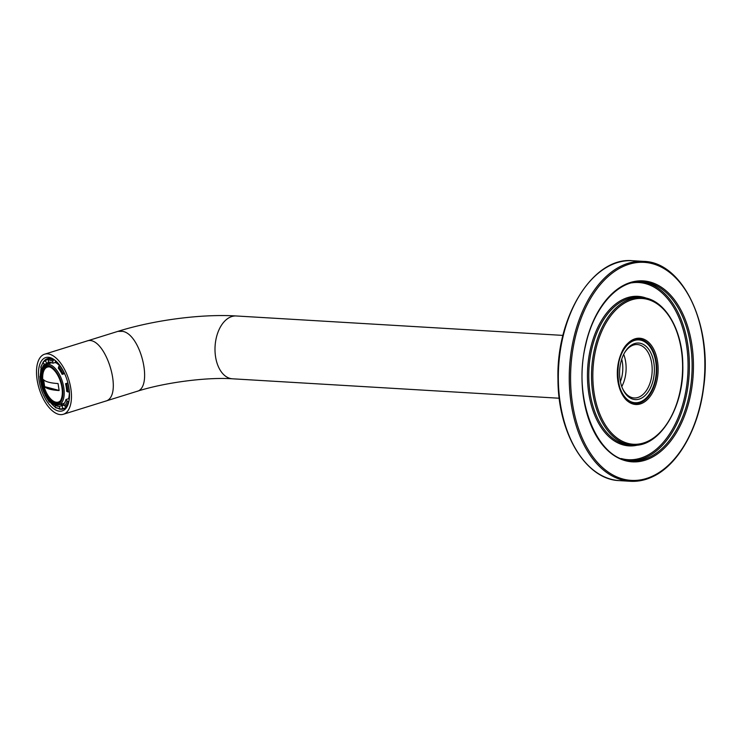 <?xml version="1.0" encoding="UTF-8"?>
<svg xmlns="http://www.w3.org/2000/svg" width="742" height="742" viewBox="0 0 742 742"><rect width="100%" height="100%" fill="white"/><g stroke="black" fill="none" stroke-linecap="round" stroke-linejoin="round"><path stroke-width="1.11" d="M49.992 367.03A18.327 9.015 -107.3 0 0 44.251 387.268A18.327 9.015 -107.3 0 0 60.473 400.671M58.062 383.558L59.119 390.533C51.523 390.069 46.644 388.752 44.483 386.601L43.426 379.626C45.587 381.787 50.465 383.095 58.062 383.558M49.389 401.218L49.25 401.737A25.024 12.299 72.7 0 1 45.939 396.682M50.224 402.043L49.853 402.155A0.946 0.501 -38.1 0 1 49.25 401.737M40.3 378.559A25.024 12.299 72.7 0 1 40.142 376.528L40.253 376.593M40.142 376.528L40.263 376.046M41.793 368.691L40.921 367.578A25.024 12.299 72.7 0 1 43.324 362.588L44.214 364.396A22.937 11.278 72.7 0 0 42.526 367.373M43.324 362.588A0.946 0.779 -140.3 0 1 43.388 361.744L40.791 367.086A0.946 0.649 15.2 0 0 40.921 367.578M43.388 361.744A0.946 0.779 -140.3 0 1 43.713 361.53L45.54 360.955L46.829 363.58L44.214 364.396M48.592 362.087L48.1 360.074A25.024 12.299 72.7 0 1 52.756 361.326L52.858 363.237A22.937 11.278 72.7 0 0 48.592 362.087M50.271 358.414L48.657 358.915A0.946 0.816 87.3 0 0 48.1 360.074M52.756 361.326A0.946 0.733 -60.9 0 1 53.498 360.222L54.416 359.935M58.33 368.19L58.729 366.724A25.024 12.299 72.7 0 1 62.912 373.486L62.17 374.376A22.937 11.278 72.7 0 0 58.33 368.19M60.046 365.713L59.694 365.825A0.946 0.501 141.9 0 0 58.729 366.724M62.912 373.486L64.211 372.772M65.537 383.688L66.585 383.633A25.024 12.299 72.7 0 1 67.837 391.934L66.687 391.294A22.937 11.278 72.7 0 0 65.537 383.688L67.893 382.955M67.986 383.326L66.585 383.633M67.837 391.934L69.386 391.906M65.973 399.511L67.058 400.893A25.024 12.299 72.7 0 1 64.647 405.874L63.756 404.075A22.937 11.278 72.7 0 0 65.973 399.511L68.589 398.695L69.229 399.511M68.978 401.079L68.338 401.274A0.946 0.649 -164.8 0 1 67.058 400.893M64.647 405.874A0.946 0.779 39.7 0 0 65.834 406.449L66.928 406.106M41.357 382.195A19.19 9.433 72.7 0 1 45.948 366.641A19.19 9.433 72.7 0 1 60.668 382.149A19.19 9.433 72.7 0 1 57.366 403.277A19.19 9.433 72.7 0 1 41.357 382.195M54.991 362.569A21.184 10.416 72.7 0 1 56.587 363.116M47.924 363.932A22.937 11.278 72.7 0 1 49.491 362.105M55.622 405.076L55.112 405.234A22.937 11.278 72.7 0 0 59.388 406.384L62.003 405.568A22.937 11.278 72.7 0 0 63.422 405.317A22.937 11.278 72.7 0 0 64.22 405.002A22.937 11.278 72.7 0 1 60.519 404.39M46.829 363.58A22.937 11.278 72.7 0 1 48.582 362.059M55.381 360.593L55.474 362.421L52.858 363.237M55.474 362.421A22.937 11.278 72.7 0 1 59.648 365.834M64.61 373.616L62.17 374.376M69.349 391.915A22.937 11.278 72.7 0 1 68.589 398.695M59.388 406.384L59.879 408.397A25.024 12.299 72.7 0 1 55.214 407.135L55.112 405.234M49.992 358.395A25.961 12.762 -107.3 0 0 48.879 358.627A25.961 12.762 -107.3 0 0 45.54 360.955M62.003 405.568L62.718 408.49A25.961 12.762 -107.3 0 0 64.322 408.211A25.961 12.762 -107.3 0 0 65.37 407.775M62.718 408.49L60.881 409.055A0.946 0.816 -92.7 0 1 59.879 408.397M54.648 404.817A25.961 12.762 -107.3 0 0 55.121 405.234M55.214 407.135A0.946 0.733 119.1 0 0 55.539 407.72L60.705 409.092M57.607 403.194A19.19 9.433 72.7 0 1 54.685 403.064A19.19 9.433 72.7 0 1 41.849 382.037A19.19 9.433 72.7 0 1 43.861 368.338A19.19 9.433 72.7 0 1 46.199 366.567M55.066 403.175A19.672 9.674 72.7 0 1 42.294 381.75A19.672 9.674 72.7 0 1 44.121 368.032M44.483 386.601L59.091 390.431M43.63 379.83L44.641 386.545M620.395 381.592A24.393 14.951 93.4 0 0 622.39 362.448A24.393 14.951 93.4 0 0 621.731 359.165M655.789 362.115A31.47 19.292 93.4 0 0 638.843 339.91A31.47 19.292 93.4 0 0 617.715 370.184A31.47 19.292 93.4 0 0 635.106 402.739A31.47 19.292 93.4 0 0 655.789 362.115M653.906 363.033A28.326 17.363 93.4 0 0 641.635 343.657A28.326 17.363 93.4 0 0 624.588 352.691A28.326 17.363 93.4 0 0 622.464 388.354A28.326 17.363 93.4 0 0 643.945 396.525A28.326 17.363 93.4 0 0 653.906 363.033M623.688 354.361A26.749 16.398 -86.6 0 1 625.664 361.873A26.749 16.398 -86.6 0 1 621.777 386.591M622.25 387.834A26.749 16.398 93.4 0 0 634.15 397.953A26.749 16.398 93.4 0 0 651.726 363.422A26.749 16.398 93.4 0 0 637.322 344.548A26.749 16.398 93.4 0 0 624.31 353.183M68.487 403.147A26.36 12.957 72.7 0 1 63.135 408.99A26.36 12.957 72.7 0 1 59.119 409M55.214 407.089A26.36 12.957 72.7 0 1 50.141 402.062M40.68 372.196A26.36 12.957 72.7 0 1 41.153 367.884M43.667 361.549A26.36 12.957 72.7 0 1 47.46 358.664A26.36 12.957 72.7 0 1 55.177 360.427M39.001 380.21A27.927 13.736 72.7 0 1 54.537 359.916A27.927 13.736 72.7 0 1 68.245 403.936A27.927 13.736 72.7 0 1 52.877 408.109A27.927 13.736 72.7 0 1 39.001 380.21M37.1 379.7A31.47 15.471 72.7 0 1 44.631 354.184A31.47 15.471 72.7 0 1 68.756 379.635A31.47 15.471 72.7 0 1 63.348 414.277A31.47 15.471 72.7 0 1 37.1 379.7M642.544 340.726A32.258 19.774 93.4 0 0 637.907 339.103L642.192 340.597M638.519 402.452L634.076 403.425A32.258 19.774 93.4 0 0 638.881 402.368M641.635 402.136A32.258 19.774 -86.6 0 1 635.059 403.527C614.116 404.78 611.408 348.499 632.592 340.467L638.89 339.122A32.258 19.774 -86.6 0 1 656.763 367.132A32.258 19.774 -86.6 0 1 641.635 402.136M632.314 340.513A32.258 19.774 -86.6 0 1 638.89 339.122M632.926 339.66A33.204 20.359 -86.6 0 1 657.301 378.81A33.204 20.359 -86.6 0 1 622.937 395.634A33.204 20.359 -86.6 0 1 632.926 339.66M627.176 301.642A73.013 44.761 -86.6 0 1 680.785 387.732A73.013 44.761 -86.6 0 1 605.203 424.739A73.013 44.761 -86.6 0 1 627.176 301.642M626.294 300.695A73.959 45.345 -86.6 0 1 641.366 297.496L638.639 297.338A73.959 45.345 -86.6 0 0 588.981 368.468A73.959 45.345 -86.6 0 0 629.856 444.987L632.592 445.154A73.959 45.345 -86.6 0 1 591.615 380.934A73.959 45.345 -86.6 0 1 626.294 300.695M638.361 444.912A74.905 45.921 -86.6 0 1 587.664 368.394A74.905 45.921 -86.6 0 1 647.07 298.423M631.665 282.86A88.752 54.407 -86.6 0 1 686.545 345.141A88.752 54.407 -86.6 0 1 621.212 458.537M643.509 261.37L632.592 260.72A110.15 67.531 93.4 0 0 558.643 366.669A110.15 67.531 93.4 0 0 619.524 480.631L630.44 481.28C638.12 481.716 645.698 480.111 653.164 476.466C678.142 464.678 698.454 428.839 703.555 387.973C712.895 325.636 683.03 261.907 643.509 261.37A110.15 67.531 93.4 0 0 569.559 367.318A110.15 67.531 93.4 0 0 630.44 481.28M650.808 457.935A90.635 55.567 93.4 0 0 678.086 305.11A90.635 55.567 93.4 0 0 584.26 351.059A90.635 55.567 93.4 0 0 650.808 457.935M653.498 475.668A109.204 66.956 93.4 0 0 686.359 291.541A109.204 66.956 93.4 0 0 573.306 346.894A109.204 66.956 93.4 0 0 653.498 475.668M640.94 281.737A89.689 54.991 -86.6 0 1 687.853 344.909A89.689 54.991 -86.6 0 1 647.2 456.822A89.689 54.991 -86.6 0 1 630.301 460.754M649.927 456.989A89.689 54.991 93.4 0 0 691.989 359.666A89.689 54.991 93.4 0 0 642.303 281.793C618.605 279.66 593.897 306.836 585.716 344.891C572.165 398.732 597.347 461.051 631.655 460.856A89.689 54.991 93.4 0 0 649.927 456.989M636.209 339.27A33.204 20.359 -86.6 0 1 637.128 339.808M633.39 402.637A33.204 20.359 -86.6 0 1 632.425 403.054M48.657 358.915A25.961 12.762 72.7 0 1 53.498 360.222M59.694 365.825A25.961 12.762 72.7 0 1 64.035 372.836M67.837 383.373A25.961 12.762 72.7 0 1 69.145 391.98M68.338 401.274A25.961 12.762 72.7 0 1 65.834 406.449M40.801 382.037A20.238 9.952 72.7 0 1 54.556 369.674A20.238 9.952 72.7 0 1 59.62 403.156A20.238 9.952 72.7 0 1 40.801 382.037M51.81 362.717L46.143 364.489A21.184 10.416 72.7 0 1 62.393 381.62A21.184 10.416 72.7 0 1 58.748 404.937L64.415 403.175M49.742 358.377A25.961 12.762 -107.3 0 0 49.352 358.479A25.961 12.762 -107.3 0 0 49.12 358.562M64.563 408.128A25.961 12.762 -107.3 0 0 64.795 408.063A25.961 12.762 -107.3 0 0 65.175 407.933L64.322 408.211M44.631 354.184L86.48 341.153C104.956 333.353 124.832 397.165 105.197 401.246L136.611 391.461C153.548 388.261 141.11 334.484 122.708 331.349L117.895 331.368C153.742 320.108 201.499 313.81 236.216 315.971A31.47 19.292 93.4 0 0 229.807 317.335A31.47 19.292 93.4 0 0 215.041 351.476A31.47 19.292 93.4 0 0 232.478 378.8L559.227 398.231M632.592 260.72C593.294 256.565 556.083 316.315 557.975 379.32C557.91 433.309 585.809 479.722 619.524 480.631M632.592 445.154C659.128 447.918 684.068 407.803 682.807 365.537C682.844 329.318 664.136 298.136 641.366 297.496M49.287 402.081L45.002 395.161M40.643 381.926L39.985 376.342M48.879 358.627L49.733 358.377M46.143 364.489C41.264 366.687 39.428 372.503 40.652 381.935L46.31 397.267L49.779 401.617C51.819 404.158 54.806 405.271 58.748 404.937M630.876 402.489L635.106 402.739M236.216 315.971L562.965 335.403M634.614 339.66L638.843 339.91M136.611 391.461C164.557 382.482 206.888 377.019 232.478 378.8M86.48 341.153L117.895 331.368M63.348 414.277L105.197 401.246"/></g></svg>
